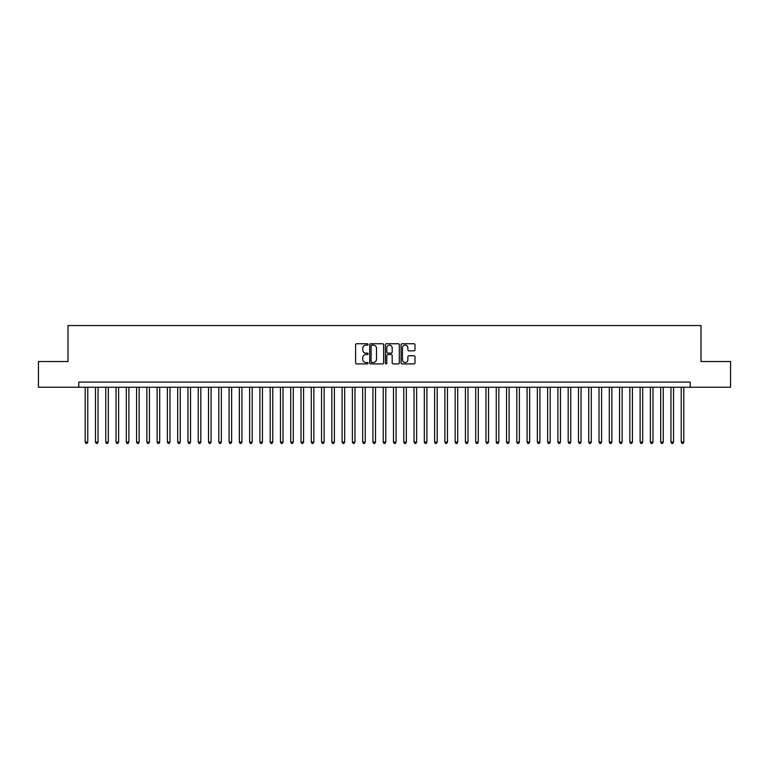 <?xml version="1.0" encoding="UTF-8"?>
<svg xmlns="http://www.w3.org/2000/svg" width="769" height="769" viewBox="0 0 769 769"><rect width="100%" height="100%" fill="white"/><g stroke="black" fill="none" stroke-linecap="round" stroke-linejoin="round"><path stroke-width="1.15" d="M368.063 344.445A0.702 0.702 0 0 0 367.351 343.743L356.633 343.743A1.009 1.009 0 0 0 355.624 344.752L355.624 362.901A1.009 1.009 0 0 0 356.633 363.91L367.351 363.91A0.702 0.702 0 0 0 368.063 363.208A0.702 0.702 0 0 0 367.351 362.497L365.967 362.497A3.23 3.23 0 0 1 362.737 359.277L362.737 357.758A3.23 3.23 0 0 1 365.967 354.528L367.351 354.528A0.702 0.702 0 0 0 368.063 353.827A0.702 0.702 0 0 0 367.351 353.115L365.967 353.115A3.23 3.23 0 0 1 362.737 349.895L362.737 348.376A3.23 3.23 0 0 1 365.967 345.146L367.351 345.146A0.702 0.702 0 0 0 368.063 344.445M413.982 350.847A1.009 1.009 0 0 0 414.991 349.837L414.991 344.752A1.009 1.009 0 0 0 413.982 343.743L402.072 343.743A1.009 1.009 0 0 0 401.072 344.752L401.072 362.901A1.009 1.009 0 0 0 402.072 363.91L413.982 363.91A1.009 1.009 0 0 0 414.991 362.901L414.991 356.749A1.009 1.009 0 0 0 413.982 355.739L408.887 355.739A1.009 1.009 0 0 0 407.878 356.749L407.878 359.805A2.701 2.701 0 0 1 405.176 362.497A2.701 2.701 0 0 1 402.475 359.805L402.475 347.848A2.701 2.701 0 0 1 405.176 345.146A2.701 2.701 0 0 1 407.878 347.848L407.878 349.837A1.009 1.009 0 0 0 408.887 350.847L413.982 350.847M78.784 387.22L38.45 387.22L38.45 361.536L67.989 361.536L67.989 325.566L701.011 325.566L701.011 361.536L730.55 361.536L730.55 387.22L690.216 387.22L690.216 382.087L78.784 382.087L78.784 387.22L690.216 387.22M383.616 344.752A1.009 1.009 0 0 0 382.606 343.743L370.706 343.743A1.009 1.009 0 0 0 369.697 344.752L369.697 362.901A1.009 1.009 0 0 0 370.706 363.91L382.606 363.91A1.009 1.009 0 0 0 383.616 362.901L383.616 344.752M386.394 343.743L398.294 343.743A1.009 1.009 0 0 1 399.303 344.752L399.303 362.901A1.009 1.009 0 0 1 398.294 363.91L393.199 363.91A1.009 1.009 0 0 1 392.19 362.901L392.19 355.538A1.009 1.009 0 0 0 391.181 354.528L387.807 354.528A1.009 1.009 0 0 0 386.797 355.538L386.797 363.208A0.702 0.702 0 0 1 386.086 363.91A0.702 0.702 0 0 1 385.384 363.208L385.384 344.752A1.009 1.009 0 0 1 386.394 343.743M371.812 345.146A0.702 0.702 0 0 0 371.11 345.858L371.11 361.795A0.702 0.702 0 0 0 371.812 362.497L373.282 362.497A3.23 3.23 0 0 0 376.502 359.277L376.502 348.376A3.23 3.23 0 0 0 373.282 345.146L371.812 345.146M392.19 347.896A2.701 2.701 0 0 0 389.489 345.204A2.701 2.701 0 0 0 386.797 347.896L386.797 352.115A1.009 1.009 0 0 0 387.807 353.115L391.181 353.115A1.009 1.009 0 0 0 392.19 352.115L392.19 347.896M85.205 387.22L85.205 442.098L87.772 442.098L87.772 387.22M87.772 442.098L87.003 443.434L85.974 443.434L85.205 442.098M95.481 387.22L95.481 442.098L98.047 442.098L98.047 387.22M98.047 442.098L97.279 443.434L96.25 443.434L95.481 442.098M105.757 387.22L105.757 442.098L108.323 442.098L108.323 387.22M108.323 442.098L107.554 443.434L106.526 443.434L105.757 442.098M116.032 387.22L116.032 442.098L118.609 442.098L118.609 387.22M118.609 442.098L117.83 443.434L116.801 443.434L116.032 442.098M126.308 387.22L126.308 442.098L128.884 442.098L128.884 387.22M128.884 442.098L128.106 443.434L127.077 443.434L126.308 442.098M136.584 387.22L136.584 442.098L139.16 442.098L139.16 387.22M139.16 442.098L138.382 443.434L137.363 443.434L136.584 442.098M146.86 387.22L146.86 442.098L149.436 442.098L149.436 387.22M149.436 442.098L148.657 443.434L147.638 443.434L146.86 442.098M157.136 387.22L157.136 442.098L159.712 442.098L159.712 387.22M159.712 442.098L158.943 443.434L157.914 443.434L157.136 442.098M167.411 387.22L167.411 442.098L169.987 442.098L169.987 387.22M169.987 442.098L169.218 443.434L168.19 443.434L167.411 442.098M177.697 387.22L177.697 442.098L180.263 442.098L180.263 387.22M180.263 442.098L179.494 443.434L178.466 443.434L177.697 442.098M187.972 387.22L187.972 442.098L190.539 442.098L190.539 387.22M190.539 442.098L189.77 443.434L188.741 443.434L187.972 442.098M198.248 387.22L198.248 442.098L200.815 442.098L200.815 387.22M200.815 442.098L200.046 443.434L199.017 443.434L198.248 442.098M208.524 387.22L208.524 442.098L211.09 442.098L211.09 387.22M211.09 442.098L210.322 443.434L209.293 443.434L208.524 442.098M218.8 387.22L218.8 442.098L221.366 442.098L221.366 387.22M221.366 442.098L220.597 443.434L219.569 443.434L218.8 442.098M229.075 387.22L229.075 442.098L231.642 442.098L231.642 387.22M231.642 442.098L230.873 443.434L229.844 443.434L229.075 442.098M239.351 387.22L239.351 442.098L241.918 442.098L241.918 387.22M241.918 442.098L241.149 443.434L240.12 443.434L239.351 442.098M249.627 387.22L249.627 442.098L252.194 442.098L252.194 387.22M252.194 442.098L251.425 443.434L250.396 443.434L249.627 442.098M259.903 387.22L259.903 442.098L262.469 442.098L262.469 387.22M262.469 442.098L261.7 443.434L260.672 443.434L259.903 442.098M270.179 387.22L270.179 442.098L272.745 442.098L272.745 387.22M272.745 442.098L271.976 443.434L270.948 443.434L270.179 442.098M280.454 387.22L280.454 442.098L283.021 442.098L283.021 387.22M283.021 442.098L282.252 443.434L281.223 443.434L280.454 442.098M290.73 387.22L290.73 442.098L293.297 442.098L293.297 387.22M293.297 442.098L292.528 443.434L291.499 443.434L290.73 442.098M301.006 387.22L301.006 442.098L303.572 442.098L303.572 387.22M303.572 442.098L302.803 443.434L301.775 443.434L301.006 442.098M311.282 387.22L311.282 442.098L313.848 442.098L313.848 387.22M313.848 442.098L313.079 443.434L312.051 443.434L311.282 442.098M321.557 387.22L321.557 442.098L324.124 442.098L324.124 387.22M324.124 442.098L323.355 443.434L322.326 443.434L321.557 442.098M331.833 387.22L331.833 442.098L334.4 442.098L334.4 387.22M334.4 442.098L333.631 443.434L332.602 443.434L331.833 442.098M342.109 387.22L342.109 442.098L344.675 442.098L344.675 387.22M344.675 442.098L343.906 443.434L342.878 443.434L342.109 442.098M352.385 387.22L352.385 442.098L354.961 442.098L354.961 387.22M354.961 442.098L354.182 443.434L353.154 443.434L352.385 442.098M362.66 387.22L362.66 442.098L365.237 442.098L365.237 387.22M365.237 442.098L364.458 443.434L363.429 443.434L362.66 442.098M372.936 387.22L372.936 442.098L375.512 442.098L375.512 387.22M375.512 442.098L374.734 443.434L373.715 443.434L372.936 442.098M383.212 387.22L383.212 442.098L385.788 442.098L385.788 387.22M385.788 442.098L385.009 443.434L383.991 443.434L383.212 442.098M393.488 387.22L393.488 442.098L396.064 442.098L396.064 387.22M396.064 442.098L395.285 443.434L394.266 443.434L393.488 442.098M403.763 387.22L403.763 442.098L406.34 442.098L406.34 387.22M406.34 442.098L405.571 443.434L404.542 443.434L403.763 442.098M414.039 387.22L414.039 442.098L416.615 442.098L416.615 387.22M416.615 442.098L415.846 443.434L414.818 443.434L414.039 442.098M424.325 387.22L424.325 442.098L426.891 442.098L426.891 387.22M426.891 442.098L426.122 443.434L425.094 443.434L424.325 442.098M434.6 387.22L434.6 442.098L437.167 442.098L437.167 387.22M437.167 442.098L436.398 443.434L435.369 443.434L434.6 442.098M444.876 387.22L444.876 442.098L447.443 442.098L447.443 387.22M447.443 442.098L446.674 443.434L445.645 443.434L444.876 442.098M455.152 387.22L455.152 442.098L457.718 442.098L457.718 387.22M457.718 442.098L456.949 443.434L455.921 443.434L455.152 442.098M465.428 387.22L465.428 442.098L467.994 442.098L467.994 387.22M467.994 442.098L467.225 443.434L466.197 443.434L465.428 442.098M475.703 387.22L475.703 442.098L478.27 442.098L478.27 387.22M478.27 442.098L477.501 443.434L476.472 443.434L475.703 442.098M485.979 387.22L485.979 442.098L488.546 442.098L488.546 387.22M488.546 442.098L487.777 443.434L486.748 443.434L485.979 442.098M496.255 387.22L496.255 442.098L498.821 442.098L498.821 387.22M498.821 442.098L498.052 443.434L497.024 443.434L496.255 442.098M506.531 387.22L506.531 442.098L509.097 442.098L509.097 387.22M509.097 442.098L508.328 443.434L507.3 443.434L506.531 442.098M516.806 387.22L516.806 442.098L519.373 442.098L519.373 387.22M519.373 442.098L518.604 443.434L517.575 443.434L516.806 442.098M527.082 387.22L527.082 442.098L529.649 442.098L529.649 387.22M529.649 442.098L528.88 443.434L527.851 443.434L527.082 442.098M537.358 387.22L537.358 442.098L539.925 442.098L539.925 387.22M539.925 442.098L539.156 443.434L538.127 443.434L537.358 442.098M547.634 387.22L547.634 442.098L550.2 442.098L550.2 387.22M550.2 442.098L549.431 443.434L548.403 443.434L547.634 442.098M557.909 387.22L557.909 442.098L560.476 442.098L560.476 387.22M560.476 442.098L559.707 443.434L558.679 443.434L557.909 442.098M568.185 387.22L568.185 442.098L570.752 442.098L570.752 387.22M570.752 442.098L569.983 443.434L568.954 443.434L568.185 442.098M578.461 387.22L578.461 442.098L581.028 442.098L581.028 387.22M581.028 442.098L580.259 443.434L579.23 443.434L578.461 442.098M588.737 387.22L588.737 442.098L591.303 442.098L591.303 387.22M591.303 442.098L590.534 443.434L589.506 443.434L588.737 442.098M599.013 387.22L599.013 442.098L601.589 442.098L601.589 387.22M601.589 442.098L600.81 443.434L599.782 443.434L599.013 442.098M609.288 387.22L609.288 442.098L611.864 442.098L611.864 387.22M611.864 442.098L611.086 443.434L610.057 443.434L609.288 442.098M619.564 387.22L619.564 442.098L622.14 442.098L622.14 387.22M622.14 442.098L621.362 443.434L620.343 443.434L619.564 442.098M629.84 387.22L629.84 442.098L632.416 442.098L632.416 387.22M632.416 442.098L631.637 443.434L630.618 443.434L629.84 442.098M640.116 387.22L640.116 442.098L642.692 442.098L642.692 387.22M642.692 442.098L641.923 443.434L640.894 443.434L640.116 442.098M650.391 387.22L650.391 442.098L652.968 442.098L652.968 387.22M652.968 442.098L652.199 443.434L651.17 443.434L650.391 442.098M660.677 387.22L660.677 442.098L663.243 442.098L663.243 387.22M663.243 442.098L662.474 443.434L661.446 443.434L660.677 442.098M670.952 387.22L670.952 442.098L673.519 442.098L673.519 387.22M673.519 442.098L672.75 443.434L671.721 443.434L670.952 442.098M681.228 387.22L681.228 442.098L683.795 442.098L683.795 387.22M683.795 442.098L683.026 443.434L681.997 443.434L681.228 442.098"/></g></svg>
